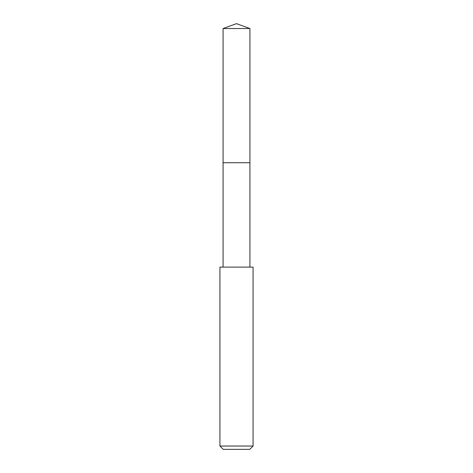 <?xml version="1.0" encoding="UTF-8"?>
<svg xmlns="http://www.w3.org/2000/svg" width="473" height="473" viewBox="0 0 473 473"><rect width="100%" height="100%" fill="white"/><g stroke="black" fill="none" stroke-linecap="round" stroke-linejoin="round"><path stroke-width="0.71" d="M249.921 267.109L249.921 28.534L223.079 28.534L223.079 162.73L249.921 162.73L223.079 162.73L223.079 28.534L236.5 23.65L223.079 28.534M236.5 267.109L219.933 267.109L219.933 446.039L253.067 446.039L253.067 267.109L236.5 267.109M219.933 446.039L223.244 449.35L249.756 449.35L253.067 446.039M236.5 23.65L249.921 28.534M223.079 267.109L223.079 162.73"/></g></svg>
